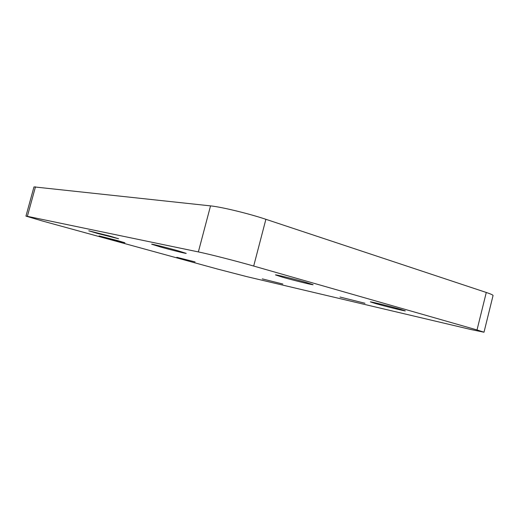 <?xml version="1.0" encoding="UTF-8"?>
<svg xmlns="http://www.w3.org/2000/svg" width="519" height="519" viewBox="0 0 519 519"><rect width="100%" height="100%" fill="white"/><g stroke="black" fill="none" stroke-linecap="round" stroke-linejoin="round"><path stroke-width="0.78" d="M365 303.265L340.003 297.043L365 303.265M282.836 284.036L262.257 278.872L282.836 284.036M110.022 236.145L118.585 238.74L97.63 233.485L88.775 230.806L110.022 236.145M177.628 250.671L186.224 253.369C186.529 253.804 171.361 250.035 160.65 247.025L151.671 244.222C151.178 243.742 166.781 247.615 177.628 250.671M400.532 309.318L405.326 310.875C405.761 311.387 385.364 306.366 375.451 303.531L370.352 301.889C369.599 301.299 390.496 306.431 400.532 309.318M195.086 261.92L176.81 257.307L195.086 261.92M117.586 240.589L124.904 242.769L106.59 238.15L99.051 235.911L117.586 240.589M306.32 282.492L313.126 284.697C313.508 285.262 293.968 280.461 282.686 277.243L275.485 274.921C274.791 274.285 294.889 279.209 306.32 282.492M35.48 186.814L27.371 216.326L25.95 216.112L33.982 186.892L210.532 205.881C221.405 206.951 248.906 213.594 265.89 219.303L486.284 292.469C490.864 294.007 493.115 295.026 493.05 295.545L484 332.218L477.019 329.941L486.284 292.469M484 332.218L471.447 329.643L246.921 276.659L217.545 269.056L42.921 221.139L25.95 216.112M265.89 219.303L253.687 266.052L477.019 329.941M253.687 266.052C236.456 261.096 208.969 254.083 198.362 251.916L210.532 205.881M27.371 216.326L198.362 251.916"/></g></svg>
